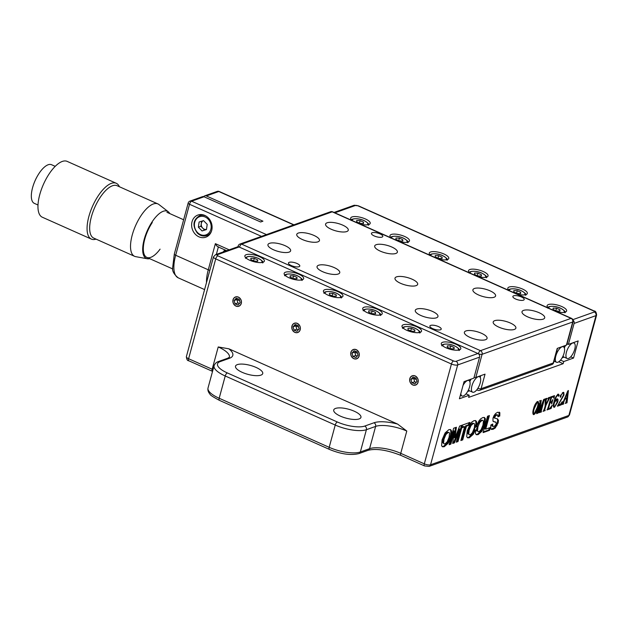 <?xml version="1.0" encoding="UTF-8"?>
<svg xmlns="http://www.w3.org/2000/svg" width="628" height="628" viewBox="0 0 628 628"><rect width="100%" height="100%" fill="white"/><g stroke="black" fill="none" stroke-linecap="round" stroke-linejoin="round"><path stroke-width="0.94" d="M256.036 367.411A14.106 4.639 15.2 0 0 235.508 366.179A14.106 4.639 15.2 0 0 242.204 372.341A14.106 4.639 15.2 0 0 262.732 373.574A14.106 4.639 15.2 0 0 256.036 367.411M354.247 411.214A14.106 4.639 15.2 0 0 333.719 409.982A14.106 4.639 15.2 0 0 340.415 416.144A14.106 4.639 15.2 0 0 360.943 417.377A14.106 4.639 15.2 0 0 354.247 411.214M456.007 344.301A10.111 3.321 15.2 0 0 441.296 343.414A10.111 3.321 15.2 0 0 446.092 347.834A10.111 3.321 15.2 0 0 460.803 348.713A10.111 3.321 15.2 0 0 456.007 344.301M377.436 309.259A10.111 3.321 15.2 0 0 362.725 308.372A10.111 3.321 15.2 0 0 367.521 312.791A10.111 3.321 15.2 0 0 382.232 313.678A10.111 3.321 15.2 0 0 377.436 309.259M298.865 274.216A10.111 3.321 15.2 0 0 284.154 273.337A10.111 3.321 15.2 0 0 288.951 277.749A10.111 3.321 15.2 0 0 303.662 278.636A10.111 3.321 15.2 0 0 298.865 274.216M259.584 256.695A10.111 3.321 15.2 0 0 244.873 255.816A10.111 3.321 15.2 0 0 249.669 260.228A10.111 3.321 15.2 0 0 264.38 261.115A10.111 3.321 15.2 0 0 259.584 256.695M338.154 291.737A10.111 3.321 15.2 0 0 323.444 290.85A10.111 3.321 15.2 0 0 328.24 295.27A10.111 3.321 15.2 0 0 342.951 296.157A10.111 3.321 15.2 0 0 338.154 291.737M416.717 326.78A10.111 3.321 15.2 0 0 402.006 325.893A10.111 3.321 15.2 0 0 406.811 330.312A10.111 3.321 15.2 0 0 421.521 331.192A10.111 3.321 15.2 0 0 416.717 326.78M556.534 311.676A10.111 3.321 15.2 0 0 566.621 310.978A10.111 3.321 15.2 0 0 561.825 306.558A10.111 3.321 15.2 0 0 547.114 305.679A10.111 3.321 15.2 0 0 548.487 308.089M438.674 259.113A10.111 3.321 15.2 0 0 448.769 258.414A10.111 3.321 15.2 0 0 443.965 254.002A10.111 3.321 15.2 0 0 429.254 253.115A10.111 3.321 15.2 0 0 430.627 255.525M360.103 224.078A10.111 3.321 15.2 0 0 370.198 223.38A10.111 3.321 15.2 0 0 365.394 218.96A10.111 3.321 15.2 0 0 350.683 218.073A10.111 3.321 15.2 0 0 352.057 220.483M399.392 241.599A10.111 3.321 15.2 0 0 409.48 240.901A10.111 3.321 15.2 0 0 404.683 236.481A10.111 3.321 15.2 0 0 389.972 235.594A10.111 3.321 15.2 0 0 391.346 238.004M477.963 276.634A10.111 3.321 15.2 0 0 488.05 275.935A10.111 3.321 15.2 0 0 483.254 271.524A10.111 3.321 15.2 0 0 468.543 270.637A10.111 3.321 15.2 0 0 469.917 273.047M517.244 294.155A10.111 3.321 15.2 0 0 527.332 293.457A10.111 3.321 15.2 0 0 522.535 289.045A10.111 3.321 15.2 0 0 507.824 288.158A10.111 3.321 15.2 0 0 509.198 290.568M566.613 398.639L564.815 399.282L563.512 402.76L563.646 403.992L562.17 404.518L567.775 390.914L568.426 390.522L566.998 402.799L565.279 403.411L566.048 402.195L566.613 398.639L566.016 398.38M567.374 391.958L565.043 398.725L566.715 398.128L567.634 392.1M566.189 401.41L566.762 401.669M565.977 401.316L566.362 401.92L565.907 402.556M557.138 401.904L557.68 402.148L554.54 407.242L553.81 407.274M554.202 406.654L553.755 406.889L554.54 407.242C553.08 407.203 552.875 405.484 553.935 402.077C554.814 398.27 556.306 395.609 558.394 394.101L558.473 394.643M558.551 394.949L559.21 395.248L558.528 396.276L558.127 394.674C556.486 396.15 555.38 398.387 554.807 401.394L556.903 398.921C558.057 398.717 558.308 399.793 557.68 402.148M558.261 396.158L558.316 395.703M554.689 406.709L557.02 402.36L556.691 399.636L554.5 402.517C553.731 404.95 553.794 406.347 554.689 406.709L553.276 405.939M553.888 402.242L554.5 402.517M556.173 399.408L557.012 399.628L556.227 399.282M557.107 398.866L557.217 399.855M558.512 395.114L557.703 394.486M554.202 401.127L554.807 401.394M545.92 405.429L544.759 409.715L545.175 410.579L543.071 411.332L544.091 409.958L545.135 406.112L545.292 398.929L547.051 398.301L546.179 399.903L545.913 404.919L548.511 399.07L548.377 397.83L549.932 397.273L545.92 405.429L545.198 405.107M544.225 409.48L544.955 410.178M543.974 409.37L544.17 409.833M544.437 410.029L545.175 410.579M544.382 410.233L543.911 410.398M546.313 398.568L546.91 398.835M546.07 398.654L546.666 398.921M545.881 398.568L545.394 399.549M545.504 399.596L546.179 399.903M545.23 404.675L545.826 404.942M544.743 399.714L544.445 399.078M548.888 397.493L547.961 398.764M534.13 414.04L537.238 407.462C538.235 404.518 538.282 402.721 537.38 402.069L534.302 408.506C533.313 411.442 533.25 413.287 534.13 414.04L532.937 413.64M533.698 408.239L534.302 408.506M536.948 401.881L537.764 402.061L536.979 401.708M537.647 401.512L537.811 402.085M533.651 413.978L533.125 414.245M537.38 406.952L537.992 407.227C537.191 410.618 535.857 413.067 533.981 414.574L533.447 414.574M533.196 414.221L533.981 414.574C532.646 414.174 532.497 412.251 533.533 408.812C534.334 405.437 535.668 403.019 537.521 401.543L538.11 401.528M537.521 401.543C538.871 401.881 539.028 403.773 537.992 407.227M456.007 361.32A2.818 2.41 -109.6 0 1 457.671 364.947A4.702 1.546 -164.8 0 1 451.438 364.012A2.818 1.138 -66 0 1 453.518 360.951A1.884 0.62 15.2 0 0 456.007 361.32L477.908 353.509A2.818 2.41 70.4 0 1 479.572 357.136L457.671 364.947L430.549 464.775L568.866 415.446L595.988 315.617A2.818 2.41 -109.6 0 0 594.331 311.99A1.884 0.62 15.2 0 0 593.68 310.962A2.818 1.138 114 0 1 594.135 310.962C595.517 310.954 596.341 312.336 596.6 315.099A4.702 1.546 -164.8 0 1 595.988 315.617L574.094 323.428L568.387 344.419L578.184 340.925L573.529 358.062L570.719 356.814M568.387 344.419L567.06 343.83M573.529 358.062L563.732 361.555L560.529 360.127M563.732 361.555L563.151 363.698L558.794 361.759M563.151 363.698L468.629 397.406L469.21 395.263L459.413 398.764L464.068 381.62L473.865 378.127L479.572 357.136M416.411 379.587L413.703 378.378L410.932 379.375L411.874 382.766L414.88 383.834L416.945 381.502L416.003 378.103L412.996 377.043L410.932 379.375M357.481 353.305L354.781 352.096L352.002 353.093L352.952 356.492L355.958 357.552L358.015 355.22L357.073 351.829L354.066 350.762L352.002 353.093M298.559 327.023L294.493 325.21M239.629 300.741L235.563 298.928M469.21 395.263L466.007 393.834M574.094 323.428A2.818 2.41 -109.6 0 0 573.089 320.217M217.155 254.795A2.818 2.41 70.4 0 0 215.514 254.709L237.415 246.898A2.818 2.41 70.4 0 1 239.056 246.985L217.155 254.795A1.884 0.62 15.2 0 0 217.806 255.824L453.518 360.951M477.908 353.509L239.056 246.985M212.539 371.376L212.405 371.321A2.818 1.138 -66 0 1 212.17 369.233L218.222 346.954L228.835 348.799L397.587 424.065L406.795 431.051A23.511 7.732 15.2 0 0 375.623 426.404L366.407 429.693L360.346 451.972L369.57 448.682L375.623 426.404A2.818 2.41 70.4 0 0 373.966 422.777A26.329 8.659 -164.8 0 1 397.587 424.065M235.963 305.985A4.82 4.113 -109.6 0 0 241.183 303.395A4.82 4.113 -109.6 0 0 238.35 297.201A4.82 4.113 -109.6 0 0 233.129 299.799A4.82 4.113 -109.6 0 0 235.963 305.985M294.893 332.267A4.82 4.113 -109.6 0 0 300.113 329.669A4.82 4.113 -109.6 0 0 297.279 323.483A4.82 4.113 -109.6 0 0 292.059 326.081A4.82 4.113 -109.6 0 0 294.893 332.267M353.815 358.549A4.82 4.113 -109.6 0 0 359.035 355.95A4.82 4.113 -109.6 0 0 356.202 349.765A4.82 4.113 -109.6 0 0 350.981 352.363A4.82 4.113 -109.6 0 0 353.815 358.549M412.745 384.831A4.82 4.113 -109.6 0 0 417.965 382.232A4.82 4.113 -109.6 0 0 415.132 376.046A4.82 4.113 -109.6 0 0 409.911 378.645A4.82 4.113 -109.6 0 0 412.745 384.831M461.054 439.843L461.933 439.529L465.662 425.815L468.378 424.85L468.943 422.754M462.067 427.095L463.809 426.475L464.594 426.828L460.866 440.542L462.718 439.883L466.447 426.169L469.163 425.195L469.925 422.401L462.632 424.999L461.87 427.794L464.594 426.828M461.933 439.529L462.718 439.883M468.378 424.85L469.163 425.195M465.662 425.815L466.447 426.169M483.285 431.915L488.765 429.96L489.338 427.88M485.703 429.167L489.4 415.579L487.548 416.238L483.097 432.614L489.557 430.313L490.311 427.527L485.703 429.167L484.918 428.822L488.427 415.924M488.765 429.96L489.557 430.313M449.562 433.241L449.004 432.464L448.102 432.504L445.872 434.576L444.012 439.09L443.58 443.085L444.161 443.902L445.009 443.878L447.222 441.79L449.099 437.237L449.562 433.241M449.004 432.464L447.317 432.15L445.087 434.223L443.227 438.736L442.795 442.732L444.161 443.902M442.159 446.563L443.462 446.375L447.301 442.968C450.048 438.218 451.179 434.034 450.7 430.416L450.127 429.474M441.602 445.637L442.52 446.798L444.247 446.72L448.086 443.313C450.833 438.572 451.964 434.388 451.485 430.769L450.559 429.591L448.855 429.662L445.111 432.928L442.073 439.883L441.602 445.637M493.318 421.553L495.885 422.173L496.277 423.578L495.39 425.337L493.859 426.498L492.729 426.216L492.721 424.041L490.829 425.007L490.798 428.83L491.386 429.426L493.074 429.317L495.233 428.006L498.137 422.911L498.483 420.407L497.611 418.907M493.812 421.631L495.885 422.173M497.973 416.097L498.985 415.673L499.056 412.361L499.841 412.706L497.611 412.274L495.649 413.491L494.048 415.571L493.011 418.075L492.956 421.09L494.597 421.985M497.18 418.758L494.401 418.052L494.055 416.866L494.629 415.736L495.414 416.089L496.842 415.045L497.863 415.179L497.878 416.827L499.77 416.019L499.841 412.706L499.291 412.156M498.985 415.673L499.77 416.019M494.629 415.736L496.057 414.692L497.078 414.833M496.858 414.629L497.863 415.179M494.055 416.866L494.84 417.22L495.414 416.089M494.063 417.769L494.848 418.122L494.84 417.22M491.041 429.183L494.448 427.652L496.191 425.368L497.352 422.558L497.698 420.061L497.14 418.743M496.191 425.368L496.976 425.721M494.448 427.652L495.233 428.006M491.944 425.863L493.051 426.538L491.944 425.863L491.818 424.504M495.1 421.828L495.57 422.306M449.334 444.027L450.072 443.76L453.604 430.761L454.389 431.114L452.678 443.462L454.46 442.826L459.814 429.183L456.281 442.175L458 441.562L462.483 425.054L459.704 426.043L455.002 437.897L456.399 427.228L453.628 428.218L449.138 444.726L450.857 444.114L454.389 431.114M452.764 442.803L453.675 442.473L459.029 428.83L459.814 429.183M456.47 441.476L457.215 441.217L461.509 425.399M455.002 437.897L454.217 437.543L455.528 427.535M450.072 443.76L450.857 444.114M457.215 441.217L458 441.562M453.675 442.473L454.46 442.826M540.59 411.207L543.228 401.48L538.871 412.832L540.229 402.768L537.811 413.208L536.579 413.648L540.253 401.739L540.033 400.805L541.234 400.381L539.742 409.903L543.66 399.51L544.955 399.047L544.131 400.358L541.25 410.963L541.469 411.905L539.735 412.518L540.59 411.207M537.113 412.894L537.811 413.208M540.253 401.739L539.923 401.221M540.331 400.695L540.245 401.261L539.452 400.915M539.162 409.707L539.664 409.927M540.465 410.618L540.402 411.654M544.06 399.369L544.657 399.636M543.456 400.052L544.131 400.358M540.716 410.728L541.25 410.963M553.99 398.372L553.103 396.621L551.431 397.744L550.207 402.265L551.345 401.857L552.907 399.557L551.714 403.953L551.203 402.391L550.057 402.799L548.55 408.365L548.746 408.828L549.798 408.451L552.216 405.209L551.109 408.467L546.98 409.935L547.883 408.6L550.764 397.995L550.513 397.069L554.508 395.648L553.99 398.372M552.711 396.268L553.496 396.613L552.507 396.354M551.172 396.684L550.646 397.398L551.431 397.744M549.665 402.03L550.207 402.265M551.408 401.834L551.258 402.375M549.524 402.556L550.057 402.799M548.009 408.129L548.55 408.365M550.364 408.129L551.109 408.467M548.519 408.757L547.702 409.048M547.757 408.012L548.432 408.31M550.01 402.179L549.586 402.336M550.882 402.501L550.78 402.061M553.645 395.954L553.574 396.661M562.759 393.018L561.118 395.185L560.404 397.359L560.176 396.409L562.963 392.469L563.795 392.414L563.999 394.957L558.206 404.981L560.545 404.142L562.272 401.622L561.173 404.879L557.428 406.206L563.3 395.326C563.787 393.615 563.606 392.845 562.759 393.018L562.343 392.83M560.694 394.996L561.118 395.185M560.435 395.601L561.071 395.883M560.262 396.111L561.024 396.449M563.308 392.374L563.442 393.152M563.449 394.714L563.999 394.957M560.506 404.157L561.173 404.879M560.38 404.526L557.625 405.515M482.979 425.148L481.103 429.709L478.897 431.797L477.461 431.004L477.963 426.765L476.605 428.618L476.44 430.949L475.443 430.101L475.482 433.555L476.401 434.717L478.128 434.639L481.966 431.232L484.879 424.544L485.365 418.688L484.439 417.502L482.736 417.581L480.585 418.939L478.999 420.846L476.833 425.054L476.707 426.899L478.034 426.522L479.753 422.495L481.982 420.422L482.885 420.383L483.442 421.16L482.979 425.148M476.746 426.318L478.968 422.142L481.197 420.069L482.885 420.383M478.968 422.142L479.753 422.495M477.241 426.176L478.034 426.522M476.04 424.834L476.016 426.593M476.048 434.482L477.343 434.286L481.181 430.879L484.094 424.19L484.58 418.334L484.015 417.392M478.112 431.444L476.676 430.651L476.699 428.5M469.359 434.568L467.923 433.767L468.708 434.121L469.14 430.125L471 425.611L473.229 423.539L474.132 423.507L474.69 424.285L474.352 427.817L475.702 427.283L476.683 425.125L476.613 421.804L475.686 420.627L473.991 420.697L471.832 422.055L470.246 423.963L467.208 430.918L466.73 436.68L467.648 437.842L469.375 437.763L473.214 434.356L475.325 430.156L473.567 432.048L474.862 429.175L474.297 428.029L472.35 432.833L470.144 434.914L468.708 434.121M467.923 433.767L468.355 429.78L470.215 425.266L472.444 423.194L473.229 423.539M474.069 428.822L474.862 429.175M472.947 431.774L473.567 432.048M467.295 437.606L468.59 437.41L472.429 434.003L473.575 432.04M474.517 427.087L475.898 424.771L475.828 421.459L475.263 420.509M475.898 424.771L476.683 425.125M472.444 423.194L474.132 423.507M470.215 425.266L471 425.611M558.394 394.101L559.21 395.248M223.144 251.993A22.333 9.012 -66 0 1 224.887 249.889M204.775 215.404A11.751 10.032 -109.6 0 0 197.914 215.043A11.751 10.032 -109.6 0 0 191.634 225.578A11.751 10.032 -109.6 0 0 198.95 236.827A11.751 10.032 -109.6 0 0 205.811 237.18A11.751 10.032 -109.6 0 0 212.091 226.645A11.751 10.032 -109.6 0 0 204.775 215.404M201.517 214.564A11.751 10.032 -109.6 0 0 200.772 215.357M521.421 296.966A5.88 1.931 15.2 0 0 512.864 296.447A5.88 1.931 15.2 0 0 515.659 299.022A5.88 1.931 15.2 0 0 524.207 299.532A5.88 1.931 15.2 0 0 521.421 296.966M438.423 326.56A5.88 1.931 15.2 0 0 429.874 326.05A5.88 1.931 15.2 0 0 432.661 328.617A5.88 1.931 15.2 0 0 441.217 329.127A5.88 1.931 15.2 0 0 438.423 326.56M296.997 263.485A5.88 1.931 15.2 0 0 288.448 262.975A5.88 1.931 15.2 0 0 291.235 265.542A5.88 1.931 15.2 0 0 299.791 266.052A5.88 1.931 15.2 0 0 296.997 263.485M379.995 233.891A5.88 1.931 15.2 0 0 371.438 233.381A5.88 1.931 15.2 0 0 374.233 235.947A5.88 1.931 15.2 0 0 382.782 236.458A5.88 1.931 15.2 0 0 379.995 233.891M510.305 322.996A11.751 3.862 15.2 0 0 493.2 321.976A11.751 3.862 15.2 0 0 498.773 327.11A11.751 3.862 15.2 0 0 515.878 328.138A11.751 3.862 15.2 0 0 510.305 322.996M412.094 279.201A11.751 3.862 15.2 0 0 394.988 278.173A11.751 3.862 15.2 0 0 400.562 283.306A11.751 3.862 15.2 0 0 417.667 284.335A11.751 3.862 15.2 0 0 412.094 279.201M313.874 235.398A11.751 3.862 15.2 0 0 296.769 234.37A11.751 3.862 15.2 0 0 302.351 239.511A11.751 3.862 15.2 0 0 319.456 240.532A11.751 3.862 15.2 0 0 313.874 235.398M490.013 290.819A11.751 3.862 15.2 0 0 472.908 289.798A11.751 3.862 15.2 0 0 478.489 294.932A11.751 3.862 15.2 0 0 495.594 295.961A11.751 3.862 15.2 0 0 490.013 290.819M334.167 267.575A11.751 3.862 15.2 0 0 317.061 266.547A11.751 3.862 15.2 0 0 322.643 271.689A11.751 3.862 15.2 0 0 339.748 272.709A11.751 3.862 15.2 0 0 334.167 267.575M539.122 312.72A11.751 3.862 15.2 0 0 522.017 311.7A11.751 3.862 15.2 0 0 527.591 316.834A11.751 3.862 15.2 0 0 544.696 317.862A11.751 3.862 15.2 0 0 539.122 312.72M481.488 333.28A11.751 3.862 15.2 0 0 464.382 332.251A11.751 3.862 15.2 0 0 469.956 337.385A11.751 3.862 15.2 0 0 487.061 338.414A11.751 3.862 15.2 0 0 481.488 333.28M285.057 245.674A11.751 3.862 15.2 0 0 267.952 244.645A11.751 3.862 15.2 0 0 273.533 249.787A11.751 3.862 15.2 0 0 290.638 250.808A11.751 3.862 15.2 0 0 285.057 245.674M342.692 225.122A11.751 3.862 15.2 0 0 325.587 224.094A11.751 3.862 15.2 0 0 331.168 229.228A11.751 3.862 15.2 0 0 348.273 230.256A11.751 3.862 15.2 0 0 342.692 225.122M432.378 311.378A11.751 3.862 15.2 0 0 415.273 310.35A11.751 3.862 15.2 0 0 420.854 315.484A11.751 3.862 15.2 0 0 437.959 316.512A11.751 3.862 15.2 0 0 432.378 311.378M391.801 247.024A11.751 3.862 15.2 0 0 374.696 245.995A11.751 3.862 15.2 0 0 380.278 251.129A11.751 3.862 15.2 0 0 397.383 252.158A11.751 3.862 15.2 0 0 391.801 247.024M478.363 353.768L478.371 353.737A2.818 1.138 -66 0 1 480.451 350.667A2.818 2.41 -109.6 0 1 482.108 354.294L572.712 321.983A2.818 0.926 -164.8 0 0 573.081 321.669L566.794 344.811A2.818 0.926 -164.8 0 1 566.425 345.117L572.712 321.983A2.818 2.41 -109.6 0 0 571.056 318.365L332.204 211.832A2.818 2.41 -109.6 0 0 330.556 211.754L239.951 244.056A2.818 2.818 0 0 0 238.177 245.98L237.957 246.788M551.839 364.578L479.682 390.318A2.818 2.41 -109.6 0 0 481.087 388.708L553.244 362.976A2.818 0.926 15.2 0 0 553.613 362.662A2.818 2.818 0 0 1 551.839 364.578A2.818 2.41 -109.6 0 0 553.244 362.976L557.209 348.407L566.425 345.117M478.167 353.643L478.371 353.737A2.818 0.926 -164.8 0 0 482.108 354.294L475.828 377.428A2.818 0.926 -164.8 0 1 474.046 377.452M475.828 377.428L485.044 374.139L481.087 388.708A2.818 0.926 15.2 0 1 477.845 388.347M207.821 235.131A11.751 10.032 -109.6 0 0 208.896 235.272M204.053 196.768L191.603 201.211A2.818 2.41 -109.6 0 0 189.954 201.125L202.404 196.682A2.818 2.41 70.4 0 1 204.053 196.768L260.62 221.998L262.928 221.174L206.353 195.944A2.818 2.41 -109.6 0 0 204.712 195.858A2.818 2.41 -109.6 0 0 203.684 196.643M218.418 246.796C217.476 246.859 216.464 245.815 215.373 243.664L229.196 249.834M564.117 353.054A8.462 3.415 114 0 0 563.418 346.805A8.462 3.415 114 0 0 555.819 356.013A8.462 3.415 114 0 0 556.526 362.262A8.462 3.415 114 0 0 564.117 353.054M563.952 347.206L564.643 347.253M562.123 357.819L564.085 357.12M565.012 345.628L564.603 347.127M566.425 352.23A8.462 3.415 114 0 0 567.131 358.478A8.462 3.415 114 0 0 574.722 349.27A8.462 3.415 114 0 0 574.023 343.021A8.462 3.415 114 0 0 566.425 352.23M563.065 355.982A8.462 3.415 114 0 0 563.983 357.073L567.131 358.478M565.687 345.384A8.462 3.415 114 0 0 564.337 347.896M463.04 385.411A8.462 3.415 -66 0 1 468.896 380.513A8.462 3.415 -66 0 1 469.603 386.762A8.462 3.415 -66 0 1 462.004 395.97A8.462 3.415 -66 0 1 460.819 393.575M469.43 380.913L470.121 380.961M470.49 379.336L470.082 380.835M467.601 391.527L469.563 390.828M480.2 382.978A8.462 3.415 -66 0 1 472.609 392.186A8.462 3.415 -66 0 1 471.903 385.937A8.462 3.415 -66 0 1 479.502 376.729A8.462 3.415 -66 0 1 480.2 382.978M472.609 392.186L469.461 390.781A8.462 3.415 -66 0 1 468.543 389.69M469.815 381.604A8.462 3.415 -66 0 1 471.165 379.092M225.562 250.187A20.92 8.447 114 0 0 224.322 251.569M157.942 203.927L117.083 185.707A28.676 11.571 114 0 0 100.088 197.553A28.676 11.571 114 0 0 93.721 238.091L134.58 256.31A28.676 11.571 -66 0 1 140.939 215.773A28.676 11.571 -66 0 1 157.942 203.927A28.676 11.571 -66 0 1 158.923 204.516L168.28 211.762A25.858 10.433 -66 0 1 169.764 213.575M96.037 239.119A30.56 12.332 -66 0 1 91.382 239.103A30.56 12.332 -66 0 1 98.164 195.912A30.56 12.332 -66 0 1 116.282 183.29A30.56 12.332 -66 0 1 119.406 186.736M149.652 258.658A25.858 10.433 -66 0 1 147.321 258.767L135.672 256.648A28.676 11.571 -66 0 1 134.58 256.31M147.321 258.767A25.858 10.433 -66 0 1 152.07 221.912A25.858 10.433 -66 0 1 168.28 211.762M91.382 239.103L42.28 217.202A30.56 12.332 -66 0 1 49.062 174.011A30.56 12.332 -66 0 1 67.172 161.388L116.282 183.29M37.978 204.995L34.32 203.362A21.156 8.541 -66 0 1 32.727 187.16A21.156 8.541 -66 0 1 38.441 174.356A21.156 8.541 -66 0 1 39.015 173.454A21.156 8.541 -66 0 1 51.559 164.717L55.217 166.349M160.077 249.151A24.68 9.962 -66 0 1 143.883 253.461A24.68 9.962 -66 0 1 152.29 222.5M257.708 259.89L254.301 258.375L250.87 258.234L250.847 259.607L254.246 261.122L257.676 261.264L257.708 259.89L257.339 261.248M253.634 260.848L254.301 258.375M201.627 221.221L200.905 226.292L202.75 228.168A4.702 4.011 -109.6 0 0 206.479 229.424M211.424 231.332A10.582 9.035 70.4 0 1 206.8 235.579C203.386 236.654 200.214 235.798 197.294 233.019C192.207 225.601 193.008 219.808 199.696 215.655A10.582 9.035 70.4 0 1 205.96 216.024M199.107 222.022L198.369 227.195L202.051 230.955L206.463 229.542L207.201 224.369L203.519 220.616L199.107 222.022M200.905 226.292L198.369 227.195M203.134 220.734A4.702 4.011 -109.6 0 0 201.274 223.701A4.702 4.011 -109.6 0 0 202.75 228.168L204.587 230.052L202.051 230.955M204.587 230.052L206.479 229.44M414.433 377.554L413.695 378.386L414.645 381.785L411.874 382.766M414.645 381.785L416.207 382.334M418.036 379.414A4.938 4.215 -109.6 0 0 412.62 375.685A4.938 4.215 -109.6 0 0 409.849 381.463A4.938 4.215 -109.6 0 0 415.257 385.192A4.938 4.215 -109.6 0 0 418.036 379.414M355.511 351.272L354.773 352.104L355.715 355.503L352.952 356.492M355.715 355.503L357.277 356.052M359.106 353.132A4.938 4.215 -109.6 0 0 353.69 349.404A4.938 4.215 -109.6 0 0 350.919 355.181A4.938 4.215 -109.6 0 0 356.335 358.91A4.938 4.215 -109.6 0 0 359.106 353.132M299.093 328.939L298.143 325.547L295.136 324.48L293.08 326.811L294.022 330.21L297.028 331.27L299.093 328.939M293.08 326.811L295.843 325.822L296.785 329.221L294.022 330.21M296.785 329.221L298.355 329.779M300.176 326.85A4.938 4.215 -109.6 0 0 294.76 323.122A4.938 4.215 -109.6 0 0 291.989 328.899A4.938 4.215 -109.6 0 0 297.405 332.628A4.938 4.215 -109.6 0 0 300.176 326.85M240.163 302.657L239.221 299.266L236.214 298.198L234.15 300.529L235.092 303.928L238.098 304.988L240.163 302.657M234.15 300.529L236.913 299.54L237.863 302.939L235.092 303.928M237.863 302.939L239.425 303.497M241.254 300.569A4.938 4.215 -109.6 0 0 235.838 296.848A4.938 4.215 -109.6 0 0 233.059 302.618A4.938 4.215 -109.6 0 0 238.475 306.346A4.938 4.215 -109.6 0 0 241.254 300.569M290.128 277.129L293.535 278.644L296.966 278.785L296.989 277.411L293.59 275.896L290.16 275.755L290.128 277.129M292.915 278.369L293.59 275.896M296.62 278.769L296.989 277.411M329.417 294.65L332.816 296.165L336.247 296.306L336.278 294.932L332.871 293.417L329.441 293.268L329.417 294.65M332.196 295.89L332.871 293.417M335.901 296.29L336.278 294.932M375.56 312.454L372.161 310.931L368.73 310.789L368.699 312.171L372.106 313.686L375.528 313.827L375.56 312.454L375.191 313.812M371.486 313.411L372.161 310.931M407.988 329.692L411.387 331.207L414.818 331.349L414.841 329.975L411.442 328.452L408.012 328.311L407.988 329.692M410.767 330.932L411.442 328.452M414.472 331.333L414.841 329.975M450.731 345.973L447.301 345.832L447.269 347.206L450.669 348.728L454.099 348.87L454.13 347.496L450.731 345.973L450.056 348.454M453.761 348.854L454.13 347.496M553.087 309.471L556.486 310.993L559.917 311.135L559.948 309.753L556.541 308.238L553.111 308.097L553.087 309.471M555.874 310.711L556.541 308.238M559.579 311.119L559.948 309.753M513.798 291.949L517.205 293.472L520.636 293.614L520.659 292.24L517.26 290.717L513.83 290.576L513.798 291.949M516.585 293.197L517.26 290.717M520.29 293.598L520.659 292.24M474.517 274.428L477.916 275.951L481.346 276.092L481.378 274.719L477.979 273.196L474.548 273.054L474.517 274.428M477.304 275.676L477.979 273.196M481.009 276.077L481.378 274.719M435.235 256.907L438.634 258.43L442.065 258.571L442.088 257.197L438.689 255.674L435.259 255.533L435.235 256.907M438.014 258.155L438.689 255.674M441.72 258.555L442.088 257.197M395.946 239.394L399.345 240.909L402.776 241.05L402.807 239.676L399.408 238.153L395.978 238.012L395.946 239.394M398.733 240.634L399.408 238.153M402.438 241.034L402.807 239.676M356.665 221.872L360.064 223.387L363.494 223.529L363.526 222.155L360.119 220.64L356.688 220.491L356.665 221.872M359.444 223.113L360.119 220.64M363.149 223.513L363.526 222.155M572.869 319.652L594.331 311.99M334.033 212.445L353.831 205.38A2.818 2.41 70.4 0 1 355.479 205.466L334.865 212.821M353.831 205.38L358.423 205.835A2.818 1.138 114 0 0 357.976 205.843A1.884 0.62 15.2 0 0 355.479 205.466M593.68 310.962L357.976 205.843M406.795 431.051L400.743 453.33A2.818 1.138 114 0 0 400.978 455.418C387.178 450.017 376.235 448.306 368.165 450.292A2.818 2.41 70.4 0 0 369.57 448.682A23.511 7.732 -164.8 0 1 400.743 453.33L424.308 463.849A4.702 1.546 15.2 0 0 430.549 464.775A2.818 2.41 70.4 0 1 429.136 466.384L567.461 417.055A2.818 2.41 70.4 0 0 568.866 415.446A4.702 1.546 15.2 0 0 569.478 414.927L596.6 315.099M400.978 455.418L424.544 465.929A2.818 1.138 114 0 1 424.308 463.849L451.438 364.012L215.726 258.893A2.818 1.138 -66 0 1 217.806 255.824M212.405 371.321L188.84 360.802A2.818 1.138 -66 0 1 188.604 358.721L215.726 258.893A4.702 1.546 -164.8 0 1 213.496 256.836L186.367 356.665A4.702 1.546 15.2 0 0 188.604 358.721L212.17 369.233A23.511 7.732 -164.8 0 1 213.018 369.617M228.835 348.799A26.329 8.659 -164.8 0 1 229.401 358.305L220.177 361.595A20.685 6.806 15.2 0 0 227.32 372.922L337.315 421.977A20.685 6.806 15.2 0 0 364.742 426.067L373.966 422.777M364.742 426.067A2.818 2.41 70.4 0 1 366.407 429.693A23.511 7.732 -164.8 0 1 335.234 425.046L225.232 375.984L219.18 398.262L329.182 447.324L335.234 425.046A2.818 1.138 114 0 1 337.315 421.977M329.182 447.324A23.511 7.732 15.2 0 0 360.346 451.972A2.818 2.41 70.4 0 1 358.941 453.581C350.832 455.567 340.988 454.177 329.417 449.405A2.818 1.138 -66 0 1 329.182 447.324M227.32 372.922A2.818 1.138 114 0 0 225.232 375.984A23.511 7.732 -164.8 0 1 214.077 365.708L208.025 387.994A23.511 7.732 15.2 0 0 219.18 398.262A2.818 1.138 -66 0 0 219.415 400.35C213.073 396.975 209.94 394.918 210.011 394.18C208.237 392.17 207.57 390.106 208.025 387.994M229.401 358.305A2.818 2.41 -109.6 0 0 227.752 358.219L229.385 357.23A23.511 7.732 15.2 0 0 218.222 346.954M220.177 361.595A2.818 2.41 -109.6 0 0 218.528 361.508L227.752 358.219M447.317 432.15L448.102 432.504M442.795 442.732L443.58 443.085M443.227 438.736L444.012 439.09M445.087 434.223L445.872 434.576M447.301 442.968L448.086 443.313M450.7 430.416L451.485 430.769M496.057 414.692L496.842 415.045M497.698 420.061L498.483 420.407M497.352 422.558L498.137 422.911M492.289 428.971L493.074 429.317M481.197 420.069L481.982 420.422M484.58 418.334L485.365 418.688M484.094 424.19L484.879 424.544M481.181 430.879L481.966 431.232M477.343 434.286L478.128 434.639M468.355 429.78L469.14 430.125M472.429 434.003L473.214 434.356M468.59 437.41L469.375 437.763M475.828 421.459L476.613 421.804M239.519 247.196A2.818 1.138 -66 0 1 241.599 244.143L480.451 350.667L571.056 318.365A2.818 1.138 -66 0 1 571.504 318.357L332.652 211.832A2.818 2.818 0 0 0 330.556 211.754M239.119 247.016A2.818 0.926 -164.8 0 1 238.177 245.98M332.652 211.832A2.818 1.138 -66 0 0 332.204 211.832L241.599 244.143A2.818 2.41 -109.6 0 0 239.951 244.056M477.186 389.321A2.818 1.138 114 0 0 477.586 390.231A2.818 2.818 0 0 0 479.682 390.318M480.255 377.459L480.734 375.677M261.499 236.379L189.523 204.273A2.818 1.138 -66 0 1 191.603 201.211L266.476 234.605M206.486 282.639A30.56 12.332 -66 0 1 208.276 269.805L175.667 255.258L189.523 204.273A2.818 0.926 -164.8 0 1 188.18 203.04L174.325 254.026A2.818 0.926 15.2 0 0 175.667 255.258A30.56 12.332 114 0 0 178.203 277.827C173.885 274.279 172.041 270.88 172.661 267.622L174.325 254.026M293.676 224.903L218.803 191.509A2.818 1.138 -66 0 1 219.258 191.501A2.818 2.818 0 0 0 217.155 191.422A2.818 2.41 70.4 0 1 218.803 191.509L206.353 195.944M215.373 243.664L208.276 269.805A2.818 0.926 15.2 0 0 209.831 270.307M218.363 246.977L216.346 254.411M261.303 262.575A7.991 2.63 15.2 0 0 258.194 258.351A7.991 2.63 15.2 0 0 249.599 256.459A7.991 2.63 15.2 0 0 246.78 258.634M208.064 219.039A9.64 8.227 -109.6 0 0 196.258 219.109A9.64 8.227 -109.6 0 0 197.506 232.533A9.64 8.227 -109.6 0 0 209.32 232.454A9.64 8.227 -109.6 0 0 208.064 219.039M300.584 280.096A7.991 2.63 15.2 0 0 297.476 275.873A7.991 2.63 15.2 0 0 288.888 273.981A7.991 2.63 15.2 0 0 286.07 276.155M339.874 297.617A7.991 2.63 15.2 0 0 336.765 293.394A7.991 2.63 15.2 0 0 328.169 291.502A7.991 2.63 15.2 0 0 325.351 293.676M379.155 315.138A7.991 2.63 15.2 0 0 376.046 310.915A7.991 2.63 15.2 0 0 367.459 309.023A7.991 2.63 15.2 0 0 364.64 311.198M418.444 332.659A7.991 2.63 15.2 0 0 415.336 328.436A7.991 2.63 15.2 0 0 406.74 326.544A7.991 2.63 15.2 0 0 403.922 328.719M457.726 350.181A7.991 2.63 15.2 0 0 454.617 345.95A7.991 2.63 15.2 0 0 446.029 344.066A7.991 2.63 15.2 0 0 443.211 346.24M563.544 312.446A7.991 2.63 15.2 0 0 560.435 308.215A7.991 2.63 15.2 0 0 552.075 306.323A7.991 2.63 15.2 0 0 548.903 308.277M524.254 294.925A7.991 2.63 15.2 0 0 521.154 290.693A7.991 2.63 15.2 0 0 512.786 288.801A7.991 2.63 15.2 0 0 509.614 290.756M484.973 277.403A7.991 2.63 15.2 0 0 481.864 273.172A7.991 2.63 15.2 0 0 473.504 271.28A7.991 2.63 15.2 0 0 470.333 273.235M445.684 259.882A7.991 2.63 15.2 0 0 442.583 255.659A7.991 2.63 15.2 0 0 434.223 253.759A7.991 2.63 15.2 0 0 431.044 255.714M406.402 242.361A7.991 2.63 15.2 0 0 403.294 238.138A7.991 2.63 15.2 0 0 394.934 236.246A7.991 2.63 15.2 0 0 391.762 238.193M367.121 224.84A7.991 2.63 15.2 0 0 364.012 220.616A7.991 2.63 15.2 0 0 355.652 218.725A7.991 2.63 15.2 0 0 352.473 220.671M558.457 394.635L557.672 394.282M544.798 410.194L544.013 409.841M296.235 325.987L296.063 326.623M594.135 310.962L358.423 205.835M215.514 254.709L213.496 256.836M218.528 361.508C216.456 362.128 214.972 363.526 214.077 365.708M424.544 465.929L429.136 466.384M567.461 417.055L569.478 414.927M188.84 360.802C187.45 360.81 186.626 359.428 186.367 356.665M368.165 450.292L358.941 453.581M329.417 449.405L219.415 400.35M573.081 321.669A2.818 2.818 0 0 0 571.504 318.357M476.762 389.87L477.586 390.231M553.613 362.662L557.515 348.297M189.954 201.125A2.818 2.818 0 0 0 188.18 203.04M217.155 191.422L204.712 195.858M226.732 250.713L217.806 246.733M204.595 289.594L178.203 277.827M219.258 191.501L293.935 224.808M563.418 346.805L562.657 346.46M556.526 362.262L554.022 361.147M574.023 343.021L573.262 342.684M468.896 380.513L468.135 380.168M462.004 395.97L460.371 395.24M479.502 376.729L478.74 376.392M166.922 212.303L183.635 219.761M146.811 257.394L172.802 268.98M38.441 174.356A49.95 49.95 0 0 0 32.727 187.16M245.422 258.265C246.93 255.761 251.239 255.792 258.344 258.351C262.363 260.691 263.799 262.221 262.661 262.944M301.95 280.465C303.089 279.743 301.644 278.212 297.633 275.873C290.536 272.576 283.581 274.287 284.704 275.786M341.232 297.986C342.37 297.264 340.933 295.733 336.914 293.386C329.818 290.097 322.863 291.808 323.993 293.307M380.521 315.507C381.659 314.785 380.215 313.254 376.196 310.907C369.099 307.61 362.152 309.329 363.274 310.821M419.802 333.028C420.941 332.306 419.504 330.775 415.485 328.428C408.388 325.131 401.433 326.85 402.564 328.342M459.084 350.55C460.23 349.827 458.785 348.289 454.766 345.95C447.67 342.653 440.723 344.364 441.845 345.863M564.902 312.815C566.04 312.092 564.603 310.554 560.584 308.215C553.488 304.918 546.541 306.629 547.663 308.128M525.62 295.293C526.759 294.571 525.322 293.033 521.303 290.693C514.206 287.396 507.251 289.108 508.382 290.607M486.331 277.772C487.469 277.05 486.033 275.511 482.014 273.172C474.917 269.875 467.97 271.586 469.092 273.086M447.05 260.251C448.188 259.529 446.751 257.998 442.732 255.651C435.636 252.354 428.681 254.073 429.811 255.565M407.76 242.73C408.906 242.008 407.462 240.477 403.443 238.13C396.346 234.833 389.399 236.552 390.522 238.043M368.479 225.209C369.617 224.486 368.181 222.956 364.161 220.609C357.065 217.319 350.11 219.031 351.24 220.53"/></g></svg>
